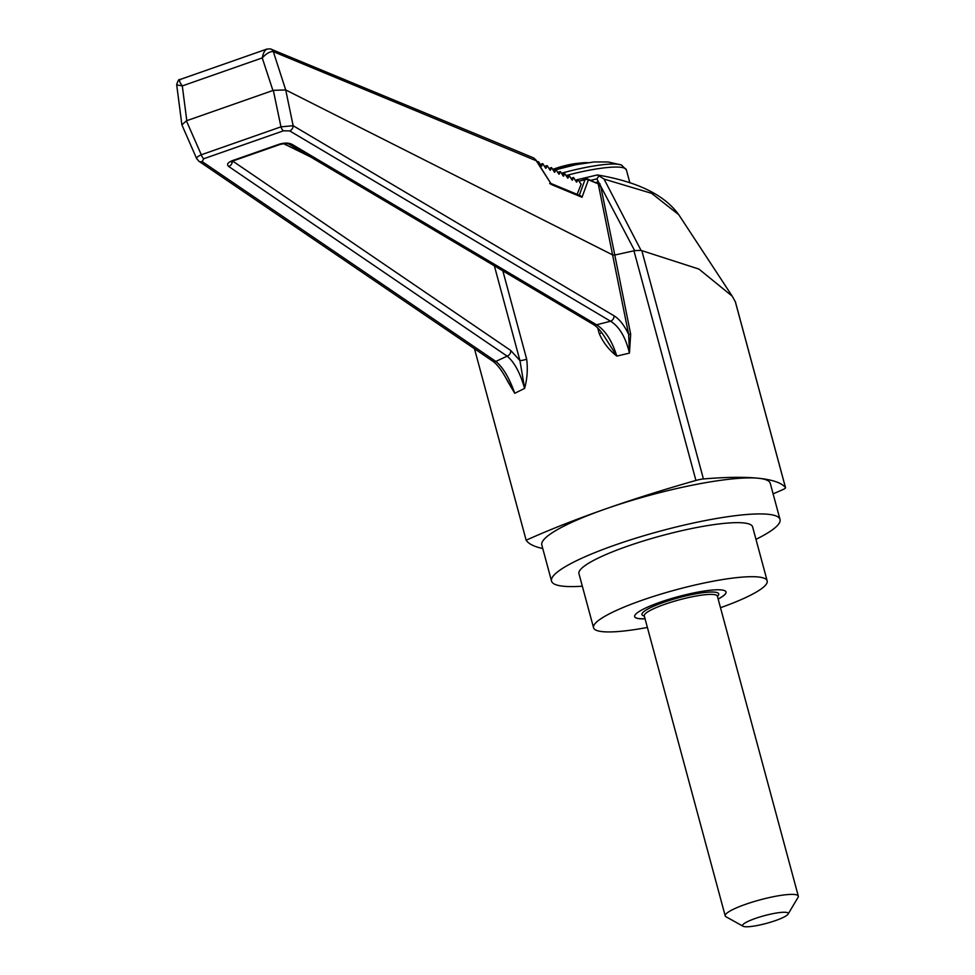 <?xml version="1.0" encoding="UTF-8"?>
<svg xmlns="http://www.w3.org/2000/svg" width="975" height="975" viewBox="0 0 975 975"><rect width="100%" height="100%" fill="white"/><g stroke="black" fill="none" stroke-linecap="round" stroke-linejoin="round"><path stroke-width="1.46" d="M582.331 586.194A118.328 19.939 -15.1 0 1 551.533 581.088L541.82 545.049A118.328 19.939 -15.1 0 1 605.56 508.938A118.328 19.939 -15.1 0 1 758.66 478.274A118.328 19.939 -15.1 0 1 770.287 483.405L780.012 519.443A118.328 19.939 -15.1 0 1 755.978 539.346M542.758 548.535A290.136 48.884 -15.1 0 1 526.147 540.235A290.136 48.884 -15.1 0 1 605.56 508.938A290.136 48.884 -15.1 0 1 695.918 480.456A9.47 1.597 -15.1 0 1 703.414 478.957A290.136 48.884 -15.1 0 1 758.66 478.274A290.136 48.884 -15.1 0 1 785.472 487.561A9.47 1.597 -15.1 0 1 785.521 487.671A9.47 1.597 -15.1 0 1 782.913 489.584A290.136 48.884 -15.1 0 1 773.114 493.862M647.388 627.449A89.932 15.149 -15.1 0 1 593.543 627.742A89.932 15.149 -15.1 0 1 676.418 589.68A89.932 15.149 -15.1 0 1 767.179 580.893A89.932 15.149 -15.1 0 1 720.501 607.717M645.048 618.796A47.324 7.971 -15.1 0 1 648.07 606.913A47.324 7.971 -15.1 0 1 709.568 590.326A47.324 7.971 -15.1 0 1 718.161 599.064M593.543 627.742L578.955 573.69A89.932 15.149 -15.1 0 1 661.83 535.641A89.932 15.149 -15.1 0 1 752.602 526.841L767.179 580.893M551.533 581.088A118.328 19.939 -15.1 0 1 660.587 531.009A118.328 19.939 -15.1 0 1 780.012 519.443M775.503 920.583A23.668 3.985 -15.1 0 1 743.072 926.25A23.668 3.985 -15.1 0 1 764.376 915.671A23.668 3.985 -15.1 0 1 788.092 914.099A23.668 3.985 -15.1 0 1 775.503 920.583M743.072 926.25L726.034 916.78A37.867 6.374 -15.1 0 1 725.205 915.866A37.867 6.374 -15.1 0 1 760.098 899.852A37.867 6.374 -15.1 0 1 798.318 896.147A37.867 6.374 -15.1 0 1 798.062 897.341L788.092 914.099M596.371 183.056L598.467 181.935L596.858 178.888L599.028 175.829L597.346 174.939L578.102 179.498M596.858 178.888L590.887 180.302M598.467 181.935L600.673 186.103L614.798 255.023L634.652 250.636L641.05 250.392L698.953 269.088L732.249 296.205L735.369 301.872M599.028 175.829L604.073 179.095L641.05 250.392M597.346 174.939C637.431 181.667 664.572 194.927 678.758 214.707L651.532 193.294L604.073 179.095M291.952 144.3C288.551 142.728 284.273 142.716 279.13 144.251A4.729 1.865 70.7 0 0 280.081 144.446C284.603 143.423 287.552 143.313 288.929 144.105L288.929 144.105A4.729 3.839 -59.4 0 0 291.952 144.3L596.59 324.797A4.729 3.839 120.6 0 1 593.568 324.602C597.188 326.82 600.856 330.915 604.61 336.887L616.822 356.094L629.46 353.108C625.633 337.265 619.344 326.637 610.582 321.226A4.729 3.839 -59.3 0 0 614.055 315.803C619.418 319.081 624.293 325.284 628.668 334.425L598.236 183.873A1.889 0.804 168.9 0 0 600.112 183.958M289.673 130.894L283.445 130.821A4.729 1.865 -109.3 0 1 280.958 126.847L293.146 125.714A4.729 3.839 -59.3 0 1 289.673 130.894L610.582 321.226L596.59 324.797C605.243 330.245 611.983 340.677 616.822 356.094C609.095 350.086 603.232 342.615 599.259 333.682L597.712 327.917M601.77 332.67A4.729 0.792 -15.1 0 1 599.259 333.682M231.623 160.912L231.209 161.899L233.244 160.863A4.729 1.865 -109.3 0 1 232.294 160.668C227.687 162.545 226.48 164.483 228.698 166.469A4.729 3.937 -55.7 0 0 232.294 161.241M283.445 130.821L203.775 158.73L202.13 161.57L495.861 361.433L507.146 356.143A4.729 3.937 -55.7 0 0 510.693 350.439L519.919 360.555L524.611 388.403C520.15 372.852 514.325 362.091 507.146 356.143L228.698 166.469M494.362 265.822L519.919 360.555A4.729 0.792 164.9 0 0 526.658 359.129C527.926 369.001 527.243 378.763 524.611 388.403L514.751 393.303L507.841 381.639C502.491 371.243 497.408 364.394 492.582 361.067A4.729 3.937 124.2 0 0 495.861 361.433C503.051 367.38 509.352 378.008 514.751 393.303L505.867 377.837M598.236 183.873L588.413 179.802A1.426 1.207 -67.5 0 0 587.754 178.998L586.353 178.803C587.742 178.644 582.185 179.132 587.754 178.998L586.987 179.083M598.674 186.067A1.889 0.78 168.4 0 0 600.673 186.103L634.652 250.636M630.667 334.193L629.46 353.108L628.668 334.425L630.667 334.193L614.786 255.023L612.763 254.987M202.13 161.57A4.729 3.937 124.2 0 1 198.851 161.204L492.582 361.067M203.775 158.73A4.729 1.865 -109.3 0 1 201.301 154.769C196.889 156.78 195.622 158.279 197.474 159.242M270.806 49.03A4.729 4.022 112.5 0 1 271.196 49.164A4.729 4.022 112.5 0 1 273.329 51.651L285.712 89.944L293.146 125.714L614.055 315.803M198.851 161.204L196.658 158.62L181.898 124.898L186.396 120.815L201.301 154.769L280.958 126.847L273.329 90.346L186.396 120.815M177.572 85.057L182.288 85.922L186.798 120.62M268.137 48.994C265.358 49.067 263.396 52.041 262.251 57.915L182.288 85.922C179.132 81.559 178.62 79.463 180.753 79.609L179.863 79.572C178.925 78.938 177.864 80.657 176.682 84.727L181.898 124.898M272.902 90.443L262.251 57.915C266.285 53.54 269.917 51.431 273.122 51.578A4.729 4.168 -75.5 0 0 270.368 48.884L266.943 49.055L179.863 79.572M270.368 48.884L533.203 157.731M273.329 90.346L285.699 89.932M535.933 160.156A2.364 0.841 147.2 0 1 536.25 160.327L533.764 157.999L536.25 160.753L273.329 51.651M579.126 195.719L585.183 179.181L588.413 179.802L582.026 197.267L551.594 184.616L536.25 160.327A2.364 0.841 147.2 0 1 536.25 160.753L551.594 184.616L549.656 183.471M579.211 181.277L585.573 179.01M595.92 182.386L597.358 182.106M537.81 162.752L538.322 161.631L538.822 162.045L541.332 166.286M541.625 166.189L542.722 163.605L545.732 168.273M546.024 168.163L547.121 165.592L550.132 170.247M550.424 170.15L551.521 167.578L554.531 172.234M554.824 172.124L555.921 169.553L558.943 174.208M559.223 174.111L560.32 171.539L563.343 176.195M563.635 176.097L564.72 173.513L567.742 178.181M568.035 178.072L569.12 175.5L572.142 180.156M572.435 180.058L573.519 177.487L576.542 182.142M576.834 182.033L577.919 179.461L580.942 184.117M550.863 183.446L580.576 195.78L582.026 197.267M577.127 194.354L581.234 184.019M526.147 540.235L474.484 348.745M612.751 254.975L285.712 89.944M552.776 169.321L560.32 166.871C569.473 164.458 572.252 163.727 584.257 162.691A28.689 4.838 164.9 0 0 559.589 167.529A28.689 4.838 164.9 0 0 552.935 169.589M644.231 615.688L644.268 615.883A37.867 6.374 -15.1 0 1 679.161 599.869A37.867 6.374 -15.1 0 1 717.381 596.164L717.307 595.969M644.317 616.054A39.756 6.703 -15.1 0 1 678.588 597.76A39.756 6.703 -15.1 0 1 717.429 596.334M561.539 173.209A59.146 9.969 164.9 0 1 621.428 164.982L626.389 169.906A61.059 10.286 164.9 0 0 566.122 175.512M645.023 618.711A47.324 7.971 -15.1 0 1 634.652 616.602M726.046 591.935A47.324 7.971 -15.1 0 1 718.136 598.979M703.414 478.957L641.818 250.636M695.918 480.456L633.969 250.868M785.472 487.561L735.26 301.494M280.081 144.446L233.244 160.863M232.294 160.668L279.13 144.251M232.684 161.07L510.693 350.439M310.282 156.768L283.591 143.666M526.658 359.129L502.844 270.855M538.2 161.765L537.359 162.057M542.6 163.739L540.247 164.568M546.999 165.726L544.647 166.542M551.399 167.7L549.047 168.529M555.799 169.687L553.447 170.515M560.198 171.673L557.846 172.49M564.598 173.647L562.246 174.476M568.998 175.634L566.646 176.451M573.398 177.608L571.045 178.437M577.797 179.595L575.445 180.412M584.257 162.691L587.767 162.642M644.268 615.883L725.205 915.866M717.381 596.164L798.318 896.147M626.389 169.906L629.887 182.873M621.428 164.982L608.168 161.972L594.141 161.947L575.591 164.751L556.201 169.674M577.005 179.778L575.335 180.229M735.345 301.677L785.521 487.671M288.929 144.105L593.568 324.602M596.395 183.117L587.754 178.998L579.15 181.167M537.31 161.984L538.322 161.631M540.211 164.495L542.722 163.605M544.611 166.469L547.121 165.592M549.01 168.456L551.521 167.578M553.41 170.43L555.921 169.553M557.81 172.417L560.32 171.539M562.209 174.403L564.72 173.513M566.609 176.377L569.12 175.5M571.009 178.364L573.519 177.487M575.408 180.338L577.919 179.461M732.249 296.205L678.758 214.707"/></g></svg>
